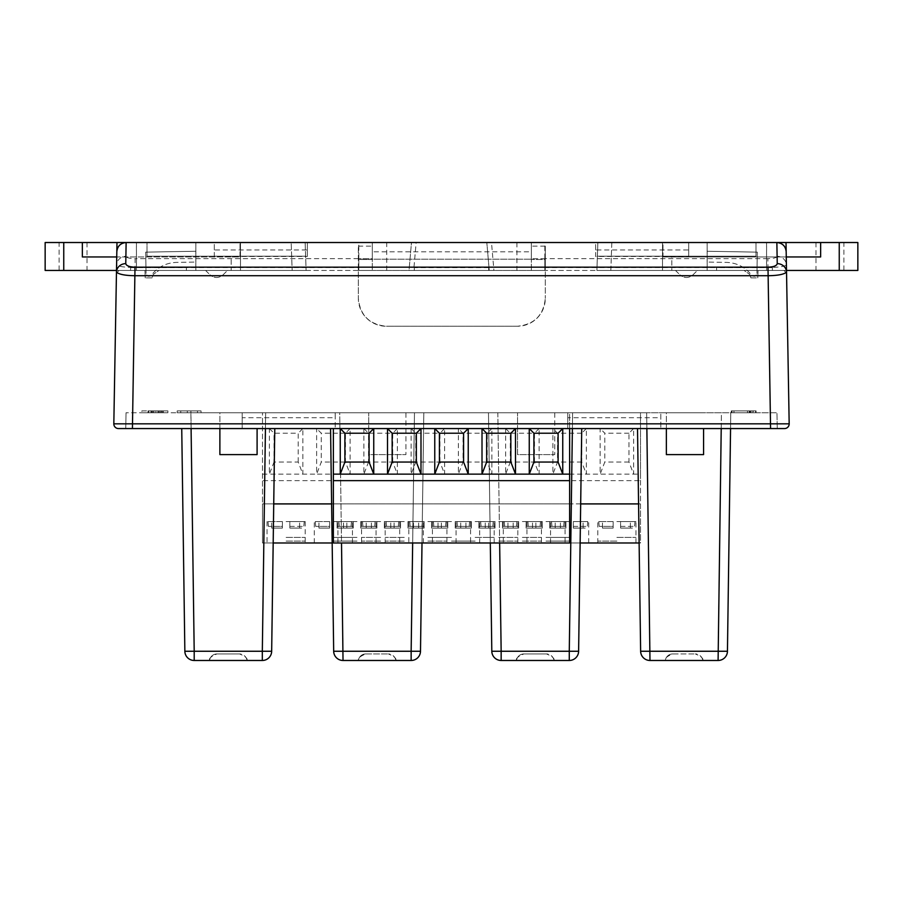 <?xml version="1.0" encoding="UTF-8"?>
<svg xmlns="http://www.w3.org/2000/svg" width="903" height="903" viewBox="0 0 903 903"><rect width="100%" height="100%" fill="white"/><g stroke="black" fill="none" stroke-linecap="round" stroke-linejoin="round"><path stroke-width="0.68" stroke-dasharray="4.51 3.39" d="M666.358 428.564L666.358 412.75L703.572 412.75L666.358 412.75L666.358 454.604L703.572 454.604L703.572 428.564M368.706 412.75L405.921 412.75L368.706 412.75L368.706 454.604L405.921 454.604L368.706 454.604L368.706 412.75M517.532 412.75L554.747 412.75L517.532 412.75L517.532 454.604L554.747 454.604L517.532 454.604L517.532 412.75M219.88 428.564L219.88 412.75L257.095 412.75L219.88 412.75L219.88 454.604L257.095 454.604L257.095 428.564M749.197 412.75L756.093 412.75L756.093 410.888L749.197 410.888L753.35 410.888L753.35 412.75L749.197 412.75L749.197 410.888L750.201 410.888L731.396 410.888L756.037 410.888L756.037 412.75L731.396 412.75L749.197 412.75M731.396 412.75L755.89 412.75L731.396 412.75L755.89 412.75L731.396 412.75L755.89 412.75L731.396 412.75L731.396 410.888L755.89 410.888L731.396 410.888L731.396 412.75M152.889 412.75L167.89 412.75L147.99 412.75L167.89 412.75L147.99 412.75L167.89 412.75L147.99 412.75L152.889 412.75L152.889 410.888L167.89 410.888L167.89 412.75L141.839 412.75L167.89 412.75L147.99 412.75L167.879 412.75L167.89 410.888L167.89 412.75L167.89 410.888L147.99 410.888L167.89 410.888L153.916 410.888L153.916 412.75L153.916 410.888L167.89 410.888L167.89 412.75L167.89 410.888L167.89 412.75L167.89 410.888L147.99 410.888L147.99 412.75L161.964 412.75L147.99 412.75L147.99 410.888L159.831 410.888L159.831 412.75L159.831 410.888L163.251 410.888L163.251 412.75L163.251 410.888L167.879 410.888L167.89 412.75L167.89 410.888L153.916 410.888L153.916 412.75L153.916 410.888L167.89 410.888L153.916 410.888L153.916 412.75L153.916 410.888L167.89 410.888L167.879 412.75L167.879 410.888L147.99 410.888L147.99 412.75L147.99 410.888L167.89 410.888L167.89 412.75L167.89 410.888L161.739 410.888L161.739 412.75L161.739 410.888L141.839 410.888L141.839 412.75L141.839 410.888L147.979 410.888L147.99 412.75L147.979 410.888L167.89 410.888L167.89 412.75L167.89 410.888L167.89 412.75L167.89 410.888L147.99 410.888L152.889 410.888L152.889 412.75L152.889 410.888M201.042 412.75L177.18 412.75L201.042 412.75L177.18 412.75L201.042 412.75L201.042 410.888L197.464 410.888L197.464 412.75L197.464 410.888L177.18 410.888L177.18 412.75L177.18 410.888L201.042 410.888L180.758 410.888L180.758 412.75L180.758 410.888L177.18 410.888L201.042 410.888L201.042 412.75M572.389 428.564L572.604 412.75L581.95 412.75L488.478 412.75L497.824 412.75L499.641 542.974M581.735 428.564L578.62 651.255L569.274 651.255L572.604 412.75L497.824 412.75L501.154 651.255L491.808 651.255L488.478 412.75L490.295 542.974M412.66 542.974L414.477 412.75L330.351 412.75L339.697 412.75L341.515 542.974M422.006 542.974L423.823 412.75L420.493 651.255L411.147 651.255L414.477 412.75L339.697 412.75L343.027 651.255L333.681 651.255A9.346 9.346 0 0 0 343.027 660.477L358.378 660.477A7.484 7.484 0 0 1 365.794 653.93L388.38 653.93L365.794 653.93C359.992 656.323 357.52 658.501 358.378 660.477A7.484 7.484 0 0 1 365.794 653.93M335.216 412.75L776.975 412.75L777.246 428.564L776.975 412.75L126.025 412.75L335.216 412.75L335.216 428.564L242.196 428.564L242.196 412.75L242.196 417.705L335.216 417.705L335.216 412.75M569.635 428.564L569.635 412.75L333.365 412.75L569.635 412.75L569.635 503.908L333.365 503.908L333.365 428.564M633.624 428.564L628.973 433.214L628.973 462.043L633.624 474.143L633.624 428.564L600.145 428.564L600.145 474.143L640.509 474.143L640.509 412.75L262.491 412.75L640.509 412.75L640.509 503.908L638.568 503.908M265.437 428.564L265.651 412.75L181.526 412.75L190.872 412.75L191.086 428.564M274.783 428.564L271.668 651.255L262.322 651.255L265.651 412.75L190.872 412.75L190.894 410.888L194.201 651.255L184.855 651.255L181.74 428.564M721.215 428.564L721.429 412.75L637.304 412.75L646.65 412.75L646.864 428.564M665.33 660.477L718.099 660.477A9.346 9.346 0 0 0 727.446 651.255L718.099 651.255L721.429 412.75L646.65 412.75L649.979 651.255L640.633 651.255A9.346 9.346 0 0 0 649.979 660.477L665.33 660.477A7.484 7.484 0 0 1 672.746 653.93L695.333 653.93L672.746 653.93C666.945 656.323 664.473 658.501 665.33 660.477A7.484 7.484 0 0 1 672.746 653.93M755.608 412.75L731.261 412.75L755.608 412.75L755.608 410.888L731.261 410.888L755.608 410.888L755.608 412.75M116.498 270.437L786.502 270.437L786.016 242.523L786.502 270.437L610.834 270.437L786.502 270.437L786.174 251.666C785.542 246.113 782.438 243.065 776.873 242.523A9.301 9.301 0 0 1 786.174 251.666C785.542 246.113 782.438 243.065 776.873 242.523L688.696 242.523L688.696 256.475L688.696 249.973L595.675 249.973L595.675 256.475L688.696 256.475L595.675 256.475L595.675 242.523L307.325 242.523L307.325 256.475L307.325 249.973L214.304 249.973L214.304 256.475L307.325 256.475L214.304 256.475L214.304 242.523L126.127 242.523C120.562 243.065 117.458 246.113 116.826 251.666L116.589 265.189C119.298 266.645 125.483 267.423 135.145 267.525L358.344 267.525L358.344 246.135L358.344 258.743L372.296 258.743L372.296 270.437L358.807 270.437L545.299 270.437L531.348 270.437L531.348 246.135L545.299 246.135L545.299 298.34L545.299 267.525L767.855 267.525C777.517 267.423 783.702 266.645 786.411 265.189L786.174 251.666L786.502 270.437L116.498 270.437L292.166 270.437L116.498 270.437L116.826 251.666A9.301 9.301 0 0 1 126.127 242.523C120.562 243.065 117.458 246.113 116.826 251.666L116.453 273.078L119.094 270.437L306.106 270.437L292.166 270.437L306.106 270.437L305.135 242.523L116.984 242.523L147.008 242.523L147.008 256.204L147.008 242.523L305.135 242.523L116.984 242.523L116.498 270.437L240.48 270.437L231.179 270.437L231.179 256.949L82.354 256.949L240.017 256.949L82.354 256.949L82.354 242.523L240.017 242.523L116.984 242.523M358.344 246.135L372.296 246.135L372.296 242.523L372.296 259.488L358.807 259.488L358.807 270.437L358.807 242.523L544.836 242.523L544.836 259.488L531.348 259.488L531.348 242.523L531.348 259.206L372.296 259.206L372.296 242.523L126.127 242.523L776.873 242.523L531.348 242.523L531.348 251.824L372.296 251.824L372.296 242.523L358.807 242.523L358.807 259.488L372.296 259.488L372.296 270.437L358.344 270.437L544.836 270.437L531.348 270.437L531.348 259.488L544.836 259.488L544.836 270.437L544.836 242.523L531.348 242.523L531.348 246.135M116.453 273.078L119.094 270.437L306.106 270.437L305.135 242.523L305.609 256.204L147.008 256.204L147.008 242.523L147.008 256.204L305.609 256.204L147.008 256.204L305.609 256.204L305.135 242.523L291.184 242.523L292.166 270.437L291.184 242.523L126.127 242.523L125.889 256.328A9.301 9.019 1 0 0 116.589 265.189L113.823 423.823L132.425 423.823L135.145 258.664C129.513 258.529 126.431 257.75 125.889 256.328M777.111 256.328C776.569 257.75 773.487 258.529 767.855 258.664L770.575 423.823L789.177 423.823L786.411 265.189A9.301 9.019 -1 0 0 777.111 256.328L776.873 242.523L611.816 242.523L610.834 270.437L596.894 270.437L610.834 270.437L611.816 242.523L786.016 242.523L755.992 242.523L786.016 242.523L786.547 273.078L783.906 270.437L596.894 270.437L597.391 256.204L755.992 256.204L755.992 242.523L597.865 242.523L755.992 242.523L755.992 256.204L755.992 242.523L755.992 256.204L597.391 256.204L596.894 270.437L597.865 242.523L611.816 242.523L597.865 242.523L596.894 270.437L783.906 270.437L786.547 273.078M772.404 270.437L716.598 270.437L772.404 270.437L772.404 267.638L772.404 270.437M697.409 270.437L675.5 270.437L697.409 270.437L693.03 274.805C688.65 278.395 684.26 278.395 679.88 274.805C684.26 278.395 688.65 278.395 693.03 274.805L697.409 270.437M744.061 270.437L758.046 270.437L744.061 270.437L749.659 274.354L744.061 270.437M488.704 270.437L414.296 270.437L488.704 270.437L488.704 267.638L488.704 270.437M130.596 270.437L186.402 270.437L130.596 270.437L130.596 267.638L130.596 270.437M227.5 270.437L205.591 270.437L227.5 270.437L223.12 274.805C218.74 278.395 214.35 278.395 209.97 274.805C214.35 278.395 218.74 278.395 223.12 274.805L227.5 270.437M158.939 270.437L144.954 270.437L158.939 270.437L153.341 274.354L158.939 270.437M126.025 412.75L125.754 428.564L126.025 412.75M242.196 417.705L242.196 428.564L777.246 428.564L660.804 428.564L660.804 412.75L660.804 428.564L567.784 428.564L567.784 412.75L567.784 417.705L660.804 417.705M567.784 417.705L567.784 428.564L335.216 428.564L335.216 417.705M372.296 246.135L372.296 258.743L358.344 258.743L358.344 298.34C360.026 315.249 369.327 324.549 386.247 326.243A27.903 27.903 0 0 1 358.344 298.34L358.344 267.525M545.299 246.135L545.299 267.525M597.391 256.204L755.992 256.204L597.391 256.204L597.865 242.523L597.391 256.204M545.299 258.743L531.348 258.743L545.299 258.743M413.043 270.437L409.025 270.437L411.475 242.523L416.136 242.523L411.475 242.523L409.025 270.437L413.043 270.437M489.257 270.437L413.698 270.437L416.136 242.523L491.492 242.523L493.93 270.437L489.257 270.437L493.93 270.437L491.492 242.523L416.136 242.523L413.698 270.437L489.257 270.437L486.819 242.523L489.257 270.437M517.396 326.243L386.247 326.243L517.396 326.243C534.316 324.549 543.617 315.249 545.299 298.34A27.903 27.903 0 0 1 517.396 326.243M118.474 428.564A4.65 4.65 0 0 1 113.823 423.823A4.65 4.65 0 0 0 118.474 428.564L784.526 428.564A4.65 4.65 0 0 0 789.177 423.823A4.65 4.65 0 0 1 784.526 428.564M595.675 249.973L595.675 242.523L688.696 242.523L688.696 249.973M214.304 249.973L214.304 242.523L307.325 242.523L307.325 249.973M414.296 270.437L414.296 267.638L414.296 270.437M152.065 277.876L145.214 277.876L152.065 277.876L153.341 274.354L152.065 277.876M186.402 270.437L186.402 267.638L186.402 270.437M205.591 270.437L209.97 274.805L205.591 270.437M145.214 277.876L144.954 270.437L145.214 277.876M750.935 277.876L749.659 274.354L750.935 277.876L757.786 277.876L750.935 277.876M757.786 277.876L758.046 270.437L757.786 277.876M675.5 270.437L679.88 274.805L675.5 270.437M716.598 270.437L716.598 267.638L716.598 270.437M531.348 251.824L531.348 259.206L372.296 259.206L372.296 251.824M353.276 528.086L353.276 526.393L353.276 528.086L341.165 528.086L353.276 528.086L343.512 528.086L353.276 528.086L353.276 521.573L338.885 521.573L353.276 521.573L353.276 528.086M360.715 526.393L360.715 528.086L372.826 528.086L360.715 528.086L360.715 521.573L375.106 521.573L360.715 521.573L360.715 526.393L374.689 526.393L360.715 526.393M360.715 528.086L371.415 528.086L360.715 528.086L360.715 521.573L360.715 528.086M400.526 528.086L400.526 526.393L400.526 528.086L388.414 528.086L400.526 528.086L390.762 528.086L400.526 528.086L400.526 521.573L386.134 521.573L400.526 521.573L400.526 528.086M407.964 526.393L407.964 528.086L420.087 528.086L407.964 528.086L407.964 521.573L422.356 521.573L407.964 521.573L407.964 526.393L421.938 526.393L407.964 526.393M407.964 528.086L418.665 528.086L407.964 528.086L407.964 521.573L407.964 528.086M447.775 528.086L447.775 526.393L447.775 528.086L435.664 528.086L447.775 528.086L438.011 528.086L447.775 528.086L447.775 521.573L433.395 521.573L447.775 521.573L447.775 528.086M455.225 526.393L455.225 528.086L467.336 528.086L455.225 528.086L455.225 521.573L469.605 521.573L455.225 521.573L455.225 526.393L469.188 526.393L455.225 526.393M455.225 528.086L465.914 528.086L455.225 528.086L455.225 521.573L455.225 528.086M542.285 528.086L542.285 526.393L542.285 528.086L530.174 528.086L542.285 528.086L532.522 528.086L542.285 528.086L542.285 521.573L527.894 521.573L542.285 521.573L542.285 528.086M549.724 526.393L549.724 528.086L561.835 528.086L549.724 528.086L549.724 521.573L564.115 521.573L549.724 521.573L549.724 526.393L563.698 526.393L549.724 526.393M549.724 528.086L560.424 528.086L549.724 528.086L549.724 521.573L549.724 528.086M495.036 528.086L495.036 526.393L495.036 528.086L482.913 528.086L495.036 528.086L485.261 528.086L495.036 528.086L495.036 521.573L480.644 521.573L495.036 521.573L495.036 528.086M502.474 526.393L502.474 528.086L514.586 528.086L502.474 528.086L502.474 521.573L516.866 521.573L502.474 521.573L502.474 526.393L516.437 526.393L502.474 526.393M502.474 528.086L513.175 528.086L502.474 528.086L502.474 521.573L502.474 528.086M343.512 528.086L343.512 521.573L343.512 528.086M371.415 528.086L371.415 521.573L371.415 528.086M390.762 528.086L390.762 521.573L390.762 528.086M418.665 528.086L418.665 521.573L418.665 528.086M438.011 528.086L438.011 521.573L438.011 528.086M465.914 528.086L465.914 521.573L465.914 528.086M532.522 528.086L532.522 521.573L532.522 528.086M560.424 528.086L560.424 521.573L560.424 528.086M485.261 528.086L485.261 521.573L485.261 528.086M513.175 528.086L513.175 521.573L513.175 528.086M357.001 521.573L337.925 521.573L357.001 521.573M404.251 521.573L385.175 521.573L404.251 521.573M451.5 521.573L432.435 521.573L451.5 521.573M545.999 521.573L565.075 521.573L545.999 521.573M498.749 521.573L517.825 521.573L498.749 521.573M357.001 537.387L337.925 537.387L357.001 537.387M404.251 537.387L385.175 537.387L404.251 537.387M451.5 537.387L432.435 537.387L451.5 537.387M545.999 537.387L565.075 537.387L545.999 537.387M498.749 537.387L517.825 537.387L498.749 537.387M357.001 541.111L337.925 541.111L357.001 541.111M404.251 541.111L385.175 541.111L404.251 541.111M451.5 541.111L470.565 541.111L451.5 541.111M545.999 541.111L565.075 541.111L545.999 541.111M498.749 541.111L517.825 541.111L498.749 541.111M357.001 542.974L337.925 542.974L357.001 542.974M404.251 542.974L385.175 542.974L404.251 542.974M451.5 542.974L432.435 542.974L451.5 542.974M545.999 542.974L565.075 542.974L545.999 542.974M498.749 542.974L517.825 542.974L498.749 542.974M529.26 428.564L562.75 428.564M482.01 428.564L515.5 428.564M434.761 428.564L468.239 428.564M387.5 428.564L420.99 428.564M340.25 428.564L373.74 428.564M333.365 542.974L333.365 503.908L569.635 503.908L569.635 542.974L550.559 542.974L588.7 542.974L333.365 542.974M640.509 474.143L640.509 480.644L262.491 480.644L262.491 412.75L262.491 503.908L273.733 503.908M331.615 503.908L580.685 503.908M273.18 542.974L262.491 542.974L262.491 503.908L640.509 503.908L640.509 542.974L639.121 542.974M580.132 542.974L332.169 542.974M380.626 542.974L361.55 542.974L380.626 542.974M286.116 542.974L305.18 542.974L286.116 542.974M640.509 480.644L640.509 542.974L262.491 542.974L262.491 480.644M522.374 542.974L541.45 542.974L522.374 542.974M427.875 542.974L446.94 542.974L427.875 542.974M475.125 542.974L456.06 542.974L475.125 542.974M616.884 542.974L597.82 542.974L616.884 542.974M586.374 428.564L581.724 433.214L581.724 462.043L586.374 474.143L586.374 428.564L552.884 428.564L552.884 474.143L600.145 474.143L604.796 462.043L604.796 433.214L600.145 428.564M534.474 462.043L534.474 433.214L510.285 433.214L510.285 462.043L534.474 462.043L539.125 474.143L539.125 428.564L505.635 428.564L505.635 474.143L552.884 474.143L557.535 462.043L557.535 433.214L552.884 428.564M491.864 428.564L487.214 433.214L487.214 462.043L491.864 474.143L491.864 428.564L458.385 428.564L458.385 474.143L505.635 474.143L510.285 462.043M439.964 462.043L439.964 433.214L415.786 433.214L415.786 462.043L439.964 462.043L444.615 474.143L444.615 428.564L411.136 428.564L411.136 474.143L458.385 474.143L463.036 462.043L463.036 433.214L458.385 428.564M392.715 462.043L392.715 433.214L368.526 433.214L368.526 462.043L392.715 462.043L397.365 474.143L397.365 428.564L363.875 428.564L363.875 474.143L411.136 474.143L415.786 462.043M350.116 428.564L345.465 433.214L345.465 462.043L350.116 474.143L350.116 428.564L316.626 428.564L316.626 474.143L363.875 474.143L368.526 462.043M298.204 462.043L298.204 433.214L274.027 433.214L274.027 462.043L298.204 462.043L302.855 474.143L302.855 428.564L269.376 428.564L269.376 474.143L316.626 474.143L321.276 462.043L321.276 433.214L316.626 428.564M384.339 528.086L384.339 526.393L384.339 528.086L396.462 528.086L384.339 528.086L394.114 528.086L384.339 528.086L384.339 521.573L398.731 521.573L384.339 521.573L384.339 528.086M376.901 526.393L376.901 528.086L364.789 528.086L376.901 528.086L376.901 521.573L362.509 521.573L376.901 521.573L376.901 526.393L362.927 526.393L376.901 526.393M376.901 528.086L366.2 528.086L376.901 528.086L376.901 521.573L376.901 528.086M289.84 528.086L289.84 526.393L289.84 528.086L301.952 528.086L289.84 528.086L299.604 528.086L289.84 528.086L289.84 521.573L304.232 521.573L289.84 521.573L289.84 528.086M282.402 526.393L282.402 528.086L270.279 528.086L282.402 528.086L282.402 521.573L268.01 521.573L282.402 521.573L282.402 526.393L268.428 526.393L282.402 526.393M282.402 528.086L271.701 528.086L282.402 528.086L282.402 521.573L282.402 528.086M337.09 528.086L337.09 526.393L337.09 528.086L349.201 528.086L337.09 528.086L346.854 528.086L337.09 528.086L337.09 521.573L351.481 521.573L337.09 521.573L337.09 528.086M329.651 526.393L329.651 528.086L317.529 528.086L329.651 528.086L329.651 521.573L315.26 521.573L329.651 521.573L329.651 526.393L315.678 526.393L329.651 526.393M329.651 528.086L318.951 528.086L329.651 528.086L329.651 521.573L329.651 528.086M394.114 528.086L394.114 521.573L394.114 528.086M366.2 528.086L366.2 521.573L366.2 528.086M299.604 528.086L299.604 521.573L299.604 528.086M271.701 528.086L271.701 521.573L271.701 528.086M346.854 528.086L346.854 521.573L346.854 528.086M318.951 528.086L318.951 521.573L318.951 528.086M380.626 521.573L361.55 521.573L380.626 521.573M286.116 521.573L305.18 521.573L286.116 521.573M333.365 521.573L352.441 521.573L333.365 521.573M380.626 537.387L361.55 537.387L380.626 537.387M286.116 537.387L305.18 537.387L286.116 537.387M333.365 537.387L352.441 537.387L333.365 537.387M380.626 541.111L361.55 541.111L380.626 541.111M286.116 541.111L305.18 541.111L286.116 541.111M333.365 541.111L352.441 541.111L333.365 541.111M345.465 462.043L321.276 462.043M345.465 433.214L321.276 433.214M262.491 474.143L269.376 474.143L274.027 462.043M269.376 428.564L274.027 433.214M302.855 428.564L298.204 433.214M363.875 428.564L368.526 433.214M397.365 428.564L392.715 433.214M526.099 528.086L526.099 526.393L526.099 528.086L538.211 528.086L526.099 528.086L535.863 528.086L526.099 528.086L526.099 521.573L540.491 521.573L526.099 521.573L526.099 528.086M518.661 526.393L518.661 528.086L506.538 528.086L518.661 528.086L518.661 521.573L504.269 521.573L518.661 521.573L518.661 526.393L504.687 526.393L518.661 526.393M518.661 528.086L507.96 528.086L518.661 528.086L518.661 521.573L518.661 528.086M431.6 528.086L431.6 526.393L431.6 528.086L443.712 528.086L431.6 528.086L441.364 528.086L431.6 528.086L431.6 521.573L445.98 521.573L431.6 521.573L431.6 528.086M424.15 526.393L424.15 528.086L412.039 528.086L424.15 528.086L424.15 521.573L409.759 521.573L424.15 521.573L424.15 526.393L410.188 526.393L424.15 526.393M424.15 528.086L413.461 528.086L424.15 528.086L424.15 521.573L424.15 528.086M478.85 528.086L478.85 526.393L478.85 528.086L490.961 528.086L478.85 528.086L488.613 528.086L478.85 528.086L478.85 521.573L493.241 521.573L478.85 521.573L478.85 528.086M471.4 526.393L471.4 528.086L459.288 528.086L471.4 528.086L471.4 521.573L457.02 521.573L471.4 521.573L471.4 526.393L457.437 526.393L471.4 526.393M471.4 528.086L460.711 528.086L471.4 528.086L471.4 521.573L471.4 528.086M535.863 528.086L535.863 521.573L535.863 528.086M507.96 528.086L507.96 521.573L507.96 528.086M441.364 528.086L441.364 521.573L441.364 528.086M413.461 528.086L413.461 521.573L413.461 528.086M488.613 528.086L488.613 521.573L488.613 528.086M460.711 528.086L460.711 521.573L460.711 528.086M522.374 521.573L541.45 521.573L522.374 521.573M427.875 521.573L446.94 521.573L427.875 521.573M475.125 521.573L494.189 521.573L475.125 521.573M522.374 537.387L541.45 537.387L522.374 537.387M427.875 537.387L446.94 537.387L427.875 537.387M475.125 537.387L494.189 537.387L475.125 537.387M522.374 541.111L541.45 541.111L522.374 541.111M427.875 541.111L446.94 541.111L427.875 541.111M475.125 541.111L456.06 541.111L475.125 541.111M487.214 462.043L463.036 462.043M487.214 433.214L463.036 433.214M411.136 428.564L415.786 433.214M444.615 428.564L439.964 433.214M505.635 428.564L510.285 433.214M539.125 428.564L534.474 433.214M620.598 528.086L620.598 526.393L620.598 528.086L632.721 528.086L620.598 528.086L630.373 528.086L620.598 528.086L620.598 521.573L634.99 521.573L620.598 521.573L620.598 528.086M613.16 526.393L613.16 528.086L601.048 528.086L613.16 528.086L613.16 521.573L598.768 521.573L613.16 521.573L613.16 526.393L599.197 526.393L613.16 526.393M613.16 528.086L602.47 528.086L613.16 528.086L613.16 521.573L613.16 528.086M573.349 528.086L573.349 526.393L573.349 528.086L585.471 528.086L573.349 528.086L583.112 528.086L573.349 528.086L573.349 521.573L587.74 521.573L573.349 521.573L573.349 528.086M565.91 526.393L565.91 528.086L553.799 528.086L565.91 528.086L565.91 521.573L551.519 521.573L565.91 521.573L565.91 526.393L551.936 526.393L565.91 526.393M565.91 528.086L555.21 528.086L565.91 528.086L565.91 521.573L565.91 528.086M630.373 528.086L630.373 521.573L630.373 528.086M602.47 528.086L602.47 521.573L602.47 528.086M583.112 528.086L583.112 521.573L583.112 528.086M555.21 528.086L555.21 521.573L555.21 528.086M616.884 521.573L635.949 521.573L616.884 521.573M569.635 521.573L550.559 521.573L569.635 521.573M616.884 537.387L635.949 537.387L616.884 537.387M569.635 537.387L550.559 537.387L569.635 537.387M616.884 541.111L597.82 541.111L616.884 541.111M569.635 541.111L550.559 541.111L569.635 541.111M628.973 462.043L604.796 462.043M628.973 433.214L604.796 433.214M581.724 462.043L557.535 462.043M581.724 433.214L557.535 433.214M209.552 660.477L262.322 660.477A9.346 9.346 0 0 0 271.668 651.255A9.346 9.346 0 0 1 262.322 660.477L262.322 651.255L194.201 651.255L194.201 660.477L209.552 660.477A7.484 7.484 0 0 1 216.968 653.93L239.555 653.93L216.968 653.93C211.167 656.323 208.695 658.501 209.552 660.477A7.484 7.484 0 0 1 216.968 653.93M246.97 660.477C247.84 658.513 245.368 656.334 239.555 653.93A7.484 7.484 0 0 1 246.97 660.477M358.378 660.477L411.147 660.477A9.346 9.346 0 0 0 420.493 651.255A9.346 9.346 0 0 1 411.147 660.477L411.147 651.255L343.027 651.255L343.027 660.477M330.566 428.564L333.681 651.255M395.796 660.477C396.665 658.513 394.193 656.334 388.38 653.93A7.484 7.484 0 0 1 395.796 660.477M730.561 428.564L730.775 412.75L730.561 428.564M637.518 428.564L640.633 651.255M702.76 660.477C703.618 658.513 701.146 656.334 695.333 653.93A7.484 7.484 0 0 1 702.76 660.477M516.505 660.477L569.274 660.477A9.346 9.346 0 0 0 578.62 651.255A9.346 9.346 0 0 1 569.274 660.477L569.274 651.255L501.154 651.255L501.154 660.477L516.505 660.477A7.484 7.484 0 0 1 523.921 653.93L546.507 653.93L523.921 653.93C518.119 656.323 515.647 658.501 516.505 660.477A7.484 7.484 0 0 1 523.921 653.93M553.934 660.477C554.792 658.513 552.32 656.334 546.507 653.93A7.484 7.484 0 0 1 553.934 660.477M155.892 410.888L155.892 412.75L151.941 412.75L155.892 412.75L155.892 410.888L151.941 410.888L151.941 412.75L151.941 410.888L155.892 410.888M151.794 410.888L151.794 412.75L151.794 410.888M157.935 410.888L157.935 412.75L157.935 410.888M147.99 410.888L147.99 412.75L147.99 410.888L167.879 410.888L153.916 410.888L153.916 412.75L153.916 410.888L167.89 410.888L167.879 412.75L167.879 410.888L147.99 410.888L147.99 412.75L147.99 410.888L161.964 410.888L147.99 410.888L147.99 412.75L147.99 410.888M161.964 410.888L161.964 412.75L161.964 410.888M187.316 410.888L187.316 412.75L187.316 410.888M731.261 412.75L731.261 410.888L731.261 412.75M733.97 412.75L733.97 410.888L733.97 412.75L752.899 412.75L733.97 412.75L733.97 410.888L733.97 412.75M752.899 412.75L752.899 410.888L752.899 412.75M751.048 412.75L751.048 410.888M755.89 412.75L755.89 410.888L755.89 412.75M750.201 412.75L750.201 410.888M747.492 412.75L747.492 410.888M749.625 412.75L749.625 410.888M731.972 412.75L731.972 410.888M554.747 412.75L554.747 454.604L554.747 412.75M405.921 412.75L405.921 454.604L405.921 412.75M195.861 242.523L136.432 242.523L195.861 242.523L195.861 270.437L136.398 270.437L195.827 270.437L195.861 242.523M136.432 242.523L136.432 270.437L136.398 242.523M240.48 242.523L240.48 270.437L240.48 242.523M82.354 242.523L82.354 256.949L82.354 242.523L63.752 242.523L63.752 270.437L45.15 270.437L45.15 242.523L63.752 242.523M59.101 242.523L87.004 242.523L59.101 242.523L59.101 270.437L87.004 270.437L59.101 270.437M63.752 270.437L231.179 270.437L231.179 256.949L240.017 256.949L240.017 242.523L240.017 256.949L116.735 256.949M195.827 262.051L195.827 251.26L195.849 262.051L176.457 262.389C166.152 262.807 157.799 267.074 151.399 275.155C148.814 277.074 147.02 276.499 146.049 273.417L146.06 273.406C147.031 276.476 148.814 277.052 151.411 275.144L151.399 275.155C157.811 267.062 166.163 262.807 176.457 262.389L195.849 262.051M146.06 273.406L145.688 252.129L195.849 251.26L145.676 252.129L146.049 273.417M707.139 242.523L766.568 242.523L707.139 242.523L707.139 270.437L766.602 270.437L707.173 270.437L707.139 242.523M766.568 242.523L766.568 270.437L766.602 242.523M839.248 270.437L839.248 242.523L857.85 242.523L857.85 270.437L662.52 270.437L671.821 270.437L671.821 256.949L786.265 256.949M839.248 242.523L820.646 242.523L820.646 256.949L662.983 256.949L820.646 256.949L662.983 256.949L662.983 242.523L820.646 242.523L820.646 256.949L820.646 242.523M662.52 242.523L662.52 270.437L662.52 242.523M786.016 242.523L662.983 242.523L662.983 256.949L671.821 256.949L671.821 270.437L786.502 270.437M843.899 242.523L815.996 242.523L843.899 242.523L843.899 270.437L815.996 270.437L843.899 270.437M707.173 262.051L707.173 251.26L707.151 262.051L726.543 262.389C736.848 262.807 745.201 267.074 751.601 275.155C754.186 277.074 755.98 276.499 756.951 273.417L756.94 273.406C755.969 276.476 754.186 277.052 751.589 275.144L751.601 275.155C745.189 267.062 736.837 262.807 726.543 262.389L707.151 262.051M756.94 273.406L757.312 252.129L707.151 251.26L757.324 252.129L756.951 273.417M770.575 428.564L770.575 423.823L132.425 423.823L132.425 428.564M767.855 258.664L545.299 258.664M358.344 258.664L135.145 258.664M516.934 242.523L516.934 270.437M386.71 270.437L386.71 242.523M353.276 526.393L339.302 526.393L353.276 526.393M400.526 526.393L386.563 526.393L400.526 526.393M447.775 526.393L433.812 526.393L447.775 526.393M542.285 526.393L528.311 526.393L542.285 526.393M495.036 526.393L481.062 526.393L495.036 526.393M384.339 526.393L398.313 526.393L384.339 526.393M289.84 526.393L303.803 526.393L289.84 526.393M337.09 526.393L351.064 526.393L337.09 526.393M526.099 526.393L540.073 526.393L526.099 526.393M431.6 526.393L445.563 526.393L431.6 526.393M478.85 526.393L492.812 526.393L478.85 526.393M620.598 526.393L634.572 526.393L620.598 526.393M573.349 526.393L587.322 526.393L573.349 526.393M727.446 651.255A9.346 9.346 0 0 1 718.099 660.477L718.099 651.255L649.979 651.255L649.979 660.477M162.992 410.888L162.992 412.75L162.98 410.888M160.937 410.888L160.937 412.75M158.736 410.888L158.736 412.75M148.781 410.888L148.781 412.75M150.993 410.888L150.993 412.75M488.704 267.638L414.296 267.638M130.596 267.638L186.402 267.638M772.404 267.638L716.598 267.638M338.885 521.573L339.302 526.393L341.165 528.086M375.106 521.573L374.689 526.393L372.826 528.086M386.134 521.573L386.563 526.393L388.414 528.086M422.356 521.573L421.938 526.393L420.087 528.086M433.395 521.573L433.812 526.393L435.664 528.086M469.605 521.573L469.188 526.393L467.336 528.086M527.894 521.573L528.311 526.393L530.174 528.086M564.115 521.573L563.698 526.393L561.835 528.086M480.644 521.573L481.062 526.393L482.913 528.086M516.866 521.573L516.437 526.393L514.586 528.086M376.066 542.974L376.066 521.573M337.925 542.974L337.925 521.573M423.315 542.974L423.315 521.573M385.175 542.974L385.175 521.573M432.435 521.573L432.435 542.974M470.565 521.573L470.565 542.974M526.934 521.573L526.934 542.974M565.075 521.573L565.075 542.974M517.825 542.974L517.825 521.573M479.685 542.974L479.685 521.573M398.731 521.573L398.313 526.393L396.462 528.086M362.509 521.573L362.927 526.393L364.789 528.086M304.232 521.573L303.803 526.393L301.952 528.086M268.01 521.573L268.428 526.393L270.279 528.086M351.481 521.573L351.064 526.393L349.201 528.086M315.26 521.573L315.678 526.393L317.529 528.086M361.55 521.573L361.55 542.974M399.69 521.573L399.69 542.974M267.051 521.573L267.051 542.974M305.18 521.573L305.18 542.974M352.441 542.974L352.441 521.573M314.3 542.974L314.3 521.573M540.491 521.573L540.073 526.393L538.211 528.086M504.269 521.573L504.687 526.393L506.538 528.086M445.98 521.573L445.563 526.393L443.712 528.086M409.759 521.573L410.188 526.393L412.039 528.086M493.241 521.573L492.812 526.393L490.961 528.086M457.02 521.573L457.437 526.393L459.288 528.086M503.31 521.573L503.31 542.974M541.45 521.573L541.45 542.974M408.811 521.573L408.811 542.974M446.94 521.573L446.94 542.974M494.189 542.974L494.189 521.573M456.06 542.974L456.06 521.573M634.99 521.573L634.572 526.393L632.721 528.086M598.768 521.573L599.197 526.393L601.048 528.086M587.74 521.573L587.322 526.393L585.471 528.086M551.519 521.573L551.936 526.393L553.799 528.086M635.949 542.974L635.949 521.573M597.82 542.974L597.82 521.573M588.7 542.974L588.7 521.573M550.559 542.974L550.559 521.573M87.004 242.523L87.004 270.437M815.996 242.523L815.996 270.437"/><path stroke-width="1.35" d="M116.453 273.078L116.984 242.523L786.016 242.523L786.547 273.078M784.526 428.564L118.474 428.564A4.65 4.65 0 0 1 113.823 423.823L116.826 251.666C117.458 246.113 120.562 243.065 126.127 242.523L125.765 263.653C126.296 265.787 129.377 266.961 135.01 267.164L767.99 267.164C773.623 266.961 776.704 265.787 777.235 263.653L776.862 242.523C782.438 243.065 785.542 246.113 786.174 251.666L789.177 423.823A4.65 4.65 0 0 1 784.526 428.564M777.235 263.653A9.301 8.714 179 0 1 786.536 272.209C783.77 274.433 777.596 275.607 767.99 275.72L135.01 275.72C125.415 275.607 119.23 274.433 116.464 272.209A9.301 8.714 1 0 1 125.765 263.653M113.823 423.823L789.177 423.823M533.91 462.043L558.099 462.043L558.099 433.214L533.91 433.214L533.91 462.043L529.26 474.143L529.26 428.564L533.91 433.214M486.661 462.043L482.01 474.143L482.01 428.564L486.661 433.214L486.661 462.043L510.85 462.043L510.85 433.214L515.5 428.564L515.5 474.143L510.85 462.043M486.661 433.214L510.85 433.214M439.411 462.043L463.589 462.043L463.589 433.214L439.411 433.214L439.411 462.043L434.761 474.143L434.761 428.564L439.411 433.214M392.15 462.043L387.5 474.143L387.5 428.564L392.15 433.214L392.15 462.043L416.339 462.043L416.339 433.214L420.99 428.564L420.99 474.143L416.339 462.043M392.15 433.214L416.339 433.214M344.901 462.043L340.25 474.143L340.25 428.564L344.901 433.214L344.901 462.043L369.09 462.043L369.09 433.214L373.74 428.564L373.74 474.143L369.09 462.043M344.901 433.214L369.09 433.214M463.589 433.214L468.239 428.564L468.239 474.143L333.365 474.143L333.365 542.974L569.635 542.974L569.635 480.644L333.365 480.644M558.099 433.214L562.75 428.564L562.75 474.143L468.239 474.143L463.589 462.043M569.635 428.564L569.635 474.143L562.75 474.143L558.099 462.043M333.365 428.564L333.365 474.143M569.635 474.143L569.635 480.644M273.733 503.908L331.615 503.908M580.685 503.908L638.568 503.908M639.121 542.974L580.132 542.974M332.169 542.974L273.18 542.974M274.783 428.564L271.668 651.255A9.346 9.346 0 0 1 262.322 660.477L194.201 660.477A9.346 9.346 0 0 1 184.855 651.255L181.74 428.564M271.668 651.255L262.322 651.255L265.437 428.564M191.086 428.564L194.201 651.255L184.855 651.255A9.346 9.346 0 0 0 194.201 660.477L194.201 651.255L262.322 651.255L262.322 660.477M422.006 542.974L420.493 651.255A9.346 9.346 0 0 1 411.147 660.477L343.027 660.477A9.346 9.346 0 0 1 333.681 651.255L330.566 428.564M420.493 651.255L411.147 651.255L412.66 542.974M341.515 542.974L343.027 660.477A9.346 9.346 0 0 1 333.681 651.255L411.147 651.255L411.147 660.477M646.864 428.564L649.979 660.477A9.346 9.346 0 0 1 640.633 651.255L727.446 651.255L730.561 428.564L727.446 651.255A9.346 9.346 0 0 1 718.099 660.477L649.979 660.477A9.346 9.346 0 0 1 640.633 651.255L637.518 428.564M581.735 428.564L578.62 651.255A9.346 9.346 0 0 1 569.274 660.477L501.154 660.477A9.346 9.346 0 0 1 491.808 651.255L490.295 542.974M578.62 651.255L569.274 651.255L572.389 428.564M499.641 542.974L501.154 651.255L491.808 651.255A9.346 9.346 0 0 0 501.154 660.477L501.154 651.255L569.274 651.255L569.274 660.477M219.88 428.564L219.88 454.604L257.095 454.604L257.095 428.564M666.358 428.564L666.358 454.604L703.572 454.604L703.572 428.564M63.752 270.437L63.752 242.523L45.15 242.523L45.15 270.437L116.498 270.437M63.752 242.523L82.354 242.523L82.354 256.949L116.735 256.949M116.984 242.523L82.354 242.523M839.248 242.523L839.248 270.437L857.85 270.437L857.85 242.523L786.016 242.523M839.248 270.437L786.502 270.437M786.265 256.949L820.646 256.949L820.646 242.523M770.575 428.564L767.99 267.164M135.01 267.164L132.425 428.564M184.855 651.255A9.346 9.346 0 0 0 194.201 660.477M718.099 660.477L721.215 428.564M491.808 651.255A9.346 9.346 0 0 0 501.154 660.477"/></g></svg>

